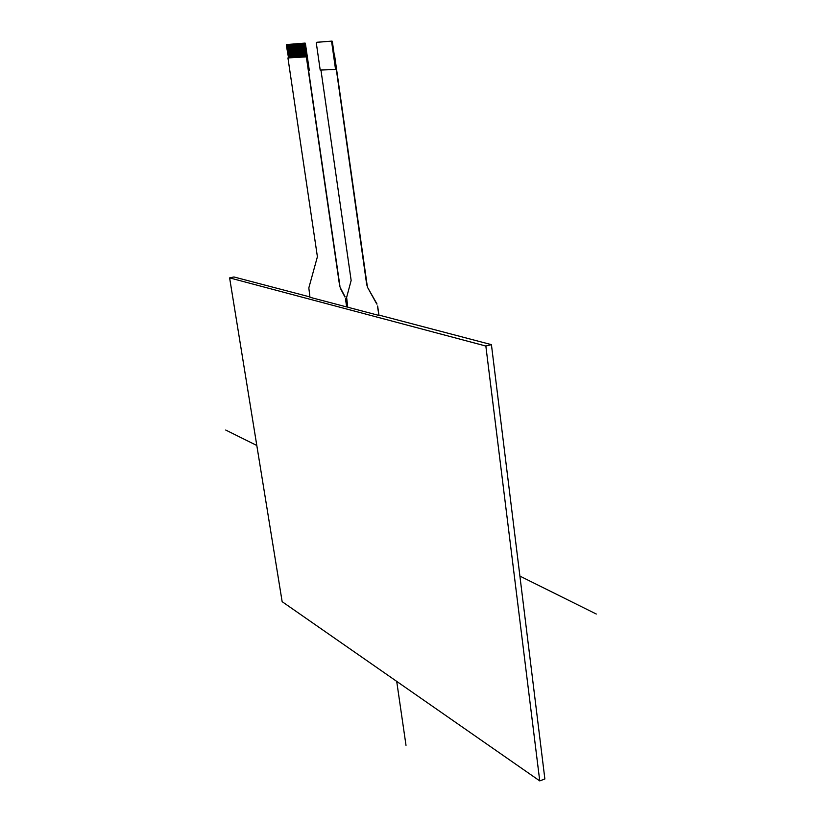 <?xml version="1.0" encoding="UTF-8"?>
<svg xmlns="http://www.w3.org/2000/svg" width="822" height="822" viewBox="0 0 822 822"><rect width="100%" height="100%" fill="white"/><g stroke="black" fill="none" stroke-linecap="round" stroke-linejoin="round"><path stroke-width="1.23" d="M376.774 304.068L367.413 287.135L377.021 304.017M377.658 306.031L378.963 315.319L377.421 306.092M334.564 55.197L367.413 287.135M367.66 287.084L367.023 285.08M334.287 55.238L332.365 41.655L332.067 41.1L329.026 41.336M366.776 285.131L336.301 69.336L335.551 69.459L331.636 41.768L332.365 41.655M378.716 315.381L347.757 307.223L346.627 297.41L351.148 280.446L320.95 70.034M339.702 286.231L340.514 288.06L339.702 286.231L306.339 56.862L287.936 57.93L317.405 256.741L308.825 287.906L309.956 297.276L346.658 306.935L345.487 298.848M303.708 43.247L305.692 56.872L303.688 43.247L304.222 43.206L306.205 56.841L304.222 43.206L305.414 43.607L309.288 70.281L308.558 70.404L339.938 286.179M304.705 43.72L306.339 56.862M345.723 298.797L346.658 306.935M344.901 296.968L340.287 288.111M286.313 45.118L288.532 57.869L286.313 45.118M303.688 43.247L303.174 43.289L305.157 56.903L303.154 43.289L302.106 43.371L304.089 56.965L302.075 43.371L300.503 43.494L302.475 57.057L300.472 43.494L299.434 43.576L301.417 57.119L299.413 43.576L298.9 43.617L300.883 57.15L298.879 43.617L297.841 43.7L299.825 57.211L297.821 43.7L299.29 57.242L297.287 43.741L295.735 43.864L297.708 57.334L295.715 43.864L293.115 44.059L295.088 57.489L293.084 44.059L294.564 57.519L292.57 44.1L294.04 57.55L292.046 44.141L288.954 44.378L290.906 57.735L288.933 44.378L290.392 57.766L288.419 44.419L289.899 57.787L287.906 44.46L289.385 57.817L287.392 44.501L288.871 57.848L286.57 44.563M286.436 44.573L305.116 43.083L304.407 43.196L305.414 43.607M335.551 69.459L320.2 70.065L316.295 42.929L317.158 42.241L325.019 41.634M332.057 41.1L316.439 42.354M324.988 41.645L329.016 41.326M332.067 41.1L331.338 41.213L331.636 41.768M287.084 44.522L288.871 57.848M287.597 44.48L289.385 57.817M288.111 44.45L289.899 57.787M288.625 44.409L290.413 57.756M289.478 44.337L291.42 57.704L289.447 44.347M289.139 44.367L290.926 57.725M289.991 44.296L291.944 57.674L289.971 44.306M289.652 44.326L291.45 57.694M290.505 44.254L292.488 57.632L290.485 44.265M290.69 44.244L292.663 57.632L291.964 57.663M290.176 44.285L292.149 57.663M291.029 44.224L293.002 57.612L291.009 44.224M291.214 44.203L293.187 57.602L292.663 57.632M291.553 44.183L293.526 57.581L291.522 44.183M291.728 44.172L293.711 57.571L293.187 57.602M292.252 44.131L294.225 57.54L293.711 57.571M292.776 44.09L294.564 57.519M293.639 44.018L295.612 57.458L293.608 44.028M293.824 44.008L295.797 57.448L295.088 57.489M293.3 44.049L295.273 57.478M294.163 43.977L296.136 57.427L294.132 43.987M294.348 43.967L296.321 57.417L295.797 57.448M294.687 43.936L296.66 57.396L294.656 43.946M294.872 43.926L296.845 57.386L296.321 57.417M295.211 43.895L297.184 57.365L295.18 43.905M295.396 43.885L297.184 57.365M296.259 43.823L298.242 57.304L296.239 43.823M296.444 43.802L298.427 57.293L297.708 57.334M295.92 43.843L297.893 57.324M296.783 43.782L298.766 57.273L296.763 43.782M296.978 43.761L298.951 57.263L298.427 57.293M298.037 43.689L300.009 57.201L299.29 57.242M297.502 43.73L299.485 57.232M298.376 43.658L300.349 57.18L298.355 43.658M298.561 43.648L300.544 57.17L300.009 57.201M299.095 43.607L300.883 57.15M299.968 43.535L301.951 57.088L299.948 43.535M300.153 43.525L302.136 57.078L301.417 57.119M299.619 43.566L301.602 57.108M301.037 43.453L303.01 57.026L301.006 43.453M301.222 43.443L303.205 57.016L302.475 57.057M300.688 43.484L302.671 57.047M301.571 43.412L303.544 56.995L301.54 43.412M301.756 43.402L303.739 56.985L303.205 57.016M302.64 43.33L304.623 56.934L302.609 43.33M302.825 43.319L304.808 56.924L304.089 56.965M302.291 43.361L304.274 56.954M303.904 43.237L305.887 56.862L305.352 56.893L303.369 43.278M340.514 288.06L345.137 296.917M233.931 276.963L309.904 296.927L233.931 276.963L229.615 277.887L282.152 601.673L539.746 780.9L485.843 346.031L229.615 277.887M346.853 306.647L347.706 306.873L346.853 306.647M544.873 778.989L491.422 344.644L378.921 315.073L491.422 344.644L544.873 778.989L539.746 780.9M491.422 344.644L485.843 346.031M406.006 745.318L396.707 681.376M225.721 430.04L256.803 445.473M519.905 576.099L596.279 614.024"/></g></svg>
